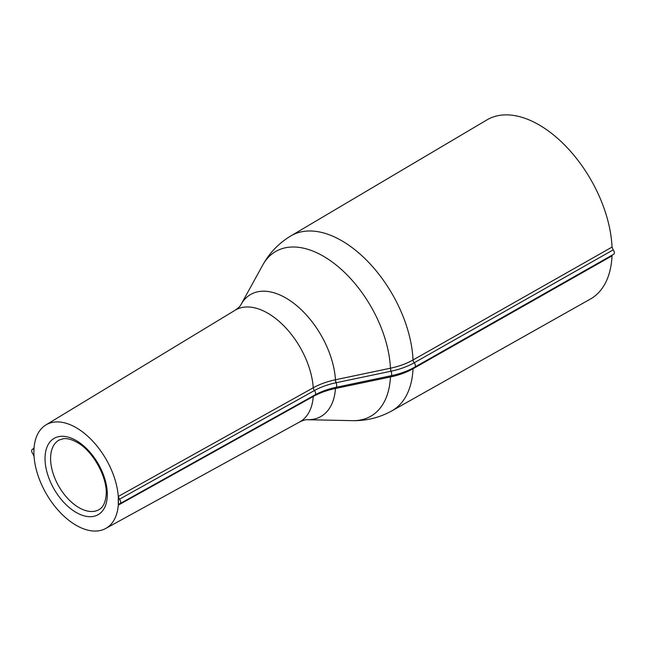 <?xml version="1.0" encoding="UTF-8"?>
<svg xmlns="http://www.w3.org/2000/svg" width="646" height="646" viewBox="0 0 646 646"><rect width="100%" height="100%" fill="white"/><g stroke="black" fill="none" stroke-linecap="round" stroke-linejoin="round"><path stroke-width="0.97" d="M33.834 448.639L33.422 449.059M34.068 456.512L32.865 453.783A3.149 1.833 -120.4 0 1 32.3 449.374A3.149 1.833 -120.4 0 1 32.865 449.22L34.068 447.848L33.899 452.087A59.787 34.521 -120 0 0 59.755 511.995A59.787 34.521 -120 0 0 105.702 528.476A59.787 34.521 -120 0 0 118.452 500.9A59.787 34.521 -120 0 0 92.112 440.483A59.787 34.521 -120 0 0 45.914 424.931A59.787 34.521 -120 0 0 33.899 452.087M118.953 503.912L118.283 505.14L118.283 496.467L119.47 499.221L314.432 390.531C320.682 387.067 327.885 384.475 336.025 382.747L391.08 371.208C399.826 369.35 407.529 366.54 414.191 362.786L613.191 249.881L612.028 247.087A103.449 59.723 -120 0 0 565 145.382A103.449 59.723 -120 0 0 486.939 119.898L290.902 235.887C278.87 243.13 269.471 252.869 262.712 265.11A95.115 54.918 60 0 1 336.421 265.231A95.115 54.918 60 0 1 390.45 368.204L335.46 379.759A3.149 0.88 -101.8 0 0 336.025 382.747M118.283 505.14L313.253 396.458C319.697 392.889 327.094 390.232 335.46 388.48L390.515 376.957C399.034 375.148 406.544 372.411 413.036 368.745L612.028 255.856L612.198 255.105M390.878 375.73A3.149 0.88 78.1 0 0 390.45 376.973A95.115 54.918 60 0 1 352.514 420.643C366.492 420.909 379.622 417.647 391.904 410.84L590.379 299.066A103.449 59.723 -120 0 0 612.028 255.856M119.47 503.775A3.149 1.801 -119.6 0 0 119.994 503.638A3.149 1.801 -119.6 0 0 119.47 499.221M391.08 375.722A3.149 0.896 -102.2 0 0 391.218 375.73C400.06 373.856 407.892 370.998 414.708 367.154L613.692 254.258A3.149 1.817 -120 0 0 613.191 249.881M612.028 247.087L413.052 359.975C406.544 363.65 399.034 366.379 390.515 368.188L390.45 368.204A3.149 0.88 -101.8 0 0 391.008 371.224M313.528 395.586A3.149 1.785 60.9 0 0 313.27 396.45L313.27 396.45A64.519 37.25 60 0 1 299.647 421.967C303.37 420.247 305.97 419.504 307.448 419.722A70.406 40.65 -120 0 0 335.46 388.48A3.149 0.872 78.1 0 1 335.888 387.277M391.904 410.84A101.01 58.318 -120 0 0 413.036 368.745L413.052 368.737A3.149 1.801 60.4 0 1 413.214 367.978M335.557 388.456A3.149 0.872 78.2 0 1 335.855 387.325M390.515 376.957A3.149 0.88 78.1 0 1 390.83 375.778M413.222 367.97A3.149 1.801 -119.6 0 0 413.052 368.737M119.994 503.638L314.957 394.948A3.149 1.801 -119.6 0 0 314.432 390.531A3.149 1.785 60.9 0 1 313.27 387.77A3.149 1.785 -119.1 0 0 314.416 390.539M336.122 387.269A3.149 0.896 -102.2 0 0 336.267 387.277A3.149 0.896 -102.2 0 0 336.122 382.731A3.149 0.88 -101.8 0 1 335.557 379.735M391.218 375.73A3.149 0.896 -102.2 0 0 391.08 371.208A3.149 0.88 78.1 0 1 390.515 368.188M414.716 367.146A3.149 1.817 -120 0 0 414.199 362.777A3.149 1.801 -119.6 0 1 413.052 359.975A3.149 1.801 -119.6 0 0 414.191 362.786M413.052 359.975L413.036 359.983A101.01 58.318 -120 0 0 367.081 260.734A101.01 58.318 -120 0 0 290.902 235.887M45.914 424.931L235.136 310.225C238.487 307.859 240.433 305.986 240.982 304.597A70.406 40.65 -120 0 1 295.06 304.306A70.406 40.65 -120 0 1 335.46 379.759C327.094 381.536 319.697 384.209 313.27 387.77L118.283 496.467M235.136 310.225A64.519 37.25 60 0 1 283.231 325.213A64.519 37.25 60 0 1 313.253 387.778M99.016 509.629A40.117 23.167 60 0 1 68.105 498.882A40.117 23.167 60 0 1 50.59 458.507A40.117 23.167 60 0 1 58.899 440.144L63.235 438.715C67.087 438.174 71.674 439.377 76.987 442.324C93.533 451.07 108.544 479.364 105.992 496.467C105.064 503.25 102.738 507.643 99.016 509.629M76.18 440.524A44.049 25.436 -120 0 0 49.201 478.904A44.049 25.436 -120 0 0 103.15 510.049A44.049 25.436 -120 0 0 76.18 440.524M32.3 449.374L33.955 448.389M105.702 528.476L299.647 421.967M307.448 419.722L352.514 420.643M336.267 387.277C328.176 388.989 321.07 391.549 314.957 394.948M336.259 387.277L391.21 375.73M240.982 304.597L262.712 265.11"/></g></svg>
